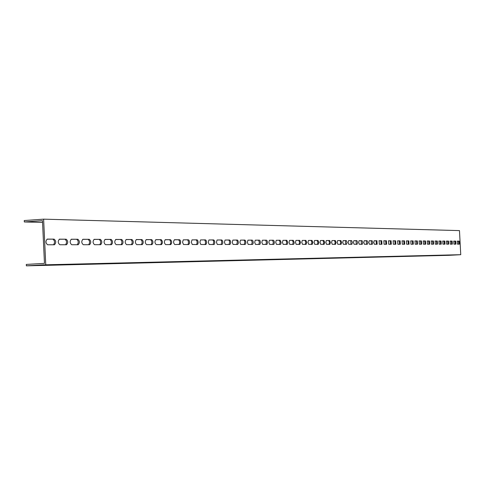 <?xml version="1.0" encoding="UTF-8"?>
<svg xmlns="http://www.w3.org/2000/svg" width="485" height="485" viewBox="0 0 485 485"><rect width="100%" height="100%" fill="white"/><g stroke="black" fill="none" stroke-linecap="round" stroke-linejoin="round"><path stroke-width="0.73" d="M43.317 264.858L460.75 254.692L449.189 255.31L26.36 265.841L43.317 264.858M42.553 222.391L24.317 221.96L24.25 220.542L43.62 219.159L459.477 230.605L460.75 254.692M43.62 219.159L45.754 264.719M455.724 241.118L455.888 244.155L453.924 244.161L453.76 241.112L455.724 241.118L453.657 241.154M452.147 241.1L452.311 244.161L450.316 244.167L450.147 241.093L452.147 241.1L450.05 241.136M448.516 241.081L448.68 244.167L446.655 244.173L446.485 241.075L448.516 241.081L446.382 241.118M444.824 241.063L444.994 244.173L442.938 244.179L442.763 241.057L444.824 241.063L442.659 241.1M441.077 241.045L441.247 244.179L439.155 244.185L438.986 241.039L441.077 241.045L438.876 241.081M437.276 241.027L437.446 244.185L435.324 244.191L435.148 241.021L437.276 241.027L435.039 241.063M433.408 241.009L433.578 244.191L431.426 244.197L431.25 240.996L433.408 241.009L431.141 241.045M429.48 240.99L429.655 244.197L427.461 244.204L427.285 240.978L429.48 240.99L427.176 241.027M425.49 240.972L425.666 244.204L423.435 244.21L423.259 240.96L425.49 240.972L423.15 241.009M421.435 240.948L421.611 244.21L419.349 244.216L419.167 240.936L421.435 240.948L419.052 240.984M417.312 240.93L417.494 244.216L415.19 244.222L415.008 240.918L417.312 240.93L414.893 240.966M413.123 240.912L413.305 244.222L410.965 244.228L410.783 240.899L413.123 240.912L410.668 240.948M408.867 240.887L409.049 244.228L406.666 244.234L406.485 240.875L408.867 240.887L406.363 240.924M404.538 240.869L404.72 244.234L402.301 244.24L402.113 240.857L404.538 240.869L401.992 240.906M400.137 240.845L400.319 244.24L397.858 244.246L397.67 240.833L400.137 240.845L397.548 240.881M395.657 240.821L395.839 244.246L393.341 244.252L393.153 240.809L395.657 240.821L393.026 240.863M391.104 240.802L391.286 244.258L388.746 244.258L388.552 240.79L391.104 240.802L388.424 240.839M386.466 240.778L386.654 244.264L384.065 244.264L383.877 240.766L386.466 240.778L383.744 240.815M381.756 240.754L381.944 244.27L379.306 244.276L379.112 240.742L381.756 240.754L378.979 240.79M376.954 240.73L377.148 244.276L374.329 244.24L373.759 242.512L374.135 240.766L376.954 240.73L374.135 240.772M372.074 240.706L372.777 242.482L372.262 244.282L369.394 244.246L368.818 242.506L369.2 240.742L372.074 240.706L369.2 240.748M367.103 240.681L367.818 242.476L367.297 244.294L364.374 244.252L363.786 242.494L364.18 240.718L367.103 240.681L364.174 240.724M362.04 240.657L362.768 242.464L362.234 244.301L359.258 244.258L358.664 242.488L359.064 240.693L362.04 240.657L359.064 240.699M356.887 240.633L357.627 242.458L357.087 244.307L354.056 244.264L353.45 242.482L353.856 240.669L356.887 240.633L353.856 240.669M351.637 240.602L352.395 242.445L351.837 244.313L348.751 244.276L348.139 242.47L348.551 240.645L351.637 240.602L348.551 240.645M346.29 240.578L347.06 242.439L346.496 244.325L343.35 244.282L342.725 242.464L343.15 240.615L346.29 240.578L343.144 240.621M340.846 240.554L341.628 242.427L341.046 244.331L337.845 244.288L337.208 242.451L337.639 240.59L340.846 240.554L337.639 240.59M335.293 240.524L336.093 242.421L335.487 244.343L332.231 244.301L331.588 242.445L332.031 240.566L335.293 240.524L332.025 240.566M329.636 240.493L330.449 242.409L329.849 244.349L326.514 244.307L325.859 242.433L326.308 240.536L329.636 240.493L326.308 240.536M323.871 240.469L324.695 242.397L324.083 244.355L320.688 244.313L320.015 242.427L320.482 240.505L323.871 240.469L320.476 240.512M317.996 240.439L318.833 242.391L318.208 244.367L314.747 244.325L314.062 242.415L314.535 240.481L317.996 240.439L314.535 240.481M312 240.408L312.855 242.379L312.213 244.373L308.684 244.331L307.987 242.403L308.472 240.451L312 240.408L308.472 240.451M305.883 240.378L306.756 242.367L306.102 244.385L302.501 244.343L301.791 242.397L302.288 240.421L305.883 240.378L302.282 240.421M299.651 240.348L300.536 242.354L299.869 244.391L296.196 244.349L295.474 242.385L295.977 240.39L299.651 240.348L295.977 240.39M293.286 240.317L294.189 242.342L294.086 243.615L293.504 244.404L289.757 244.361L289.024 242.373L289.539 240.36L293.286 240.317L289.539 240.36M286.793 240.281L287.714 242.33L287.496 243.943L287.017 244.416L283.185 244.367L282.44 242.367L282.967 240.33L286.793 240.281L282.967 240.33M280.166 240.251L281.106 242.318L280.882 243.949L280.391 244.422L276.48 244.379L275.716 242.354L276.256 240.293L280.166 240.251L276.256 240.293M273.394 240.22L274.098 241.003L274.352 242.306L274.128 243.955L273.625 244.434L269.63 244.385L268.854 242.342L269.405 240.263L273.394 240.22L269.405 240.263M266.483 240.184L267.205 240.978L267.465 242.294L267.229 243.961L266.714 244.446L262.64 244.398L261.845 242.33L262.409 240.227L266.483 240.184L262.409 240.227M259.426 240.148L260.002 240.615L260.421 242.282L260.184 243.967L259.639 244.458L255.492 244.41L254.686 242.318L255.262 240.196L259.426 240.148L255.262 240.19M252.212 240.111L252.964 240.924L253.231 242.27L253.109 243.622L252.449 244.464L248.193 244.416L247.368 242.306L247.956 240.16L252.212 240.111L247.962 240.16M244.846 240.075L245.446 240.554L245.883 242.257L245.756 243.622L245.083 244.476L240.73 244.428L239.893 242.294L240.493 240.123L244.846 240.075L240.499 240.123M237.31 240.039L237.929 240.524L238.371 242.245L238.244 243.628L237.553 244.488L233.103 244.44L232.248 242.282L232.867 240.087L237.31 240.039L232.867 240.087M229.611 240.002L230.411 240.839L230.696 242.227L230.563 243.628L229.854 244.501L225.307 244.452L224.428 242.27L225.064 240.051L229.611 240.002L225.064 240.045M221.736 239.96L222.554 240.809L222.839 242.215L222.706 243.628L221.984 244.513L217.328 244.464L216.431 242.257L217.08 240.008L221.736 239.96L217.086 240.008M213.679 239.923L214.515 240.778L214.813 242.203L214.528 243.997L213.927 244.525L209.168 244.476L208.253 242.245L208.92 239.972L213.679 239.923L208.926 239.966M205.44 239.881L206.107 240.384L206.592 242.185L206.307 244.004L205.695 244.537L200.82 244.488L199.887 242.233L200.566 239.929L205.44 239.881L200.572 239.929M197.007 239.839L197.692 240.348L198.183 242.173L197.886 244.01L197.262 244.549L192.272 244.501L191.314 242.221L192.018 239.893L197.007 239.839L192.024 239.887M188.368 239.796L189.071 240.311L189.574 242.154L189.423 243.634L188.629 244.561L183.524 244.513L182.542 242.209L183.263 239.851L188.368 239.796L183.269 239.845M179.529 239.754L180.244 240.275L180.705 241.609L180.256 244.313L174.812 244.585C173.29 243.009 173.2 241.397 174.539 239.729L179.529 239.754L174.303 239.802M170.471 239.711C172.011 241.3 172.102 242.924 170.738 244.592L165.634 244.598C164.075 243.009 163.985 241.372 165.361 239.687L170.471 239.711L165.118 239.754M161.196 239.663C162.772 241.269 162.857 242.918 161.463 244.604L156.237 244.61C154.636 243.003 154.545 241.348 155.952 239.638L161.196 239.663L155.709 239.711M151.684 239.614C153.296 241.245 153.387 242.912 151.957 244.616L146.597 244.628C144.96 242.997 144.863 241.324 146.312 239.59L151.684 239.614L146.058 239.663M141.935 239.566C143.59 241.215 143.681 242.906 142.214 244.634L136.715 244.64C135.042 242.997 134.945 241.294 136.424 239.541L141.935 239.566L136.17 239.614M131.938 239.517C133.63 241.184 133.727 242.894 132.223 244.646L126.579 244.658C124.863 242.991 124.766 241.269 126.282 239.493L131.938 239.517L126.021 239.566M121.686 239.469C123.42 241.154 123.517 242.888 121.971 244.664L116.182 244.67C114.418 242.985 114.321 241.245 115.879 239.438L121.686 239.469L115.612 239.517M111.162 239.414C112.938 241.124 113.035 242.876 111.453 244.676L105.506 244.689C103.699 242.985 103.602 241.215 105.203 239.39L111.162 239.414L104.93 239.463M100.359 239.36C102.183 241.093 102.28 242.87 100.65 244.695L94.545 244.707C92.696 242.979 92.593 241.19 94.235 239.335L100.359 239.36L93.957 239.408M89.264 239.305C91.138 241.057 91.235 242.858 89.567 244.713L83.293 244.725C81.389 242.979 81.286 241.16 82.977 239.281L89.264 239.305L82.692 239.354M77.867 239.25C79.789 241.021 79.892 242.852 78.176 244.731L71.725 244.743C69.779 242.973 69.67 241.13 71.404 239.22L77.867 239.25L71.113 239.299M66.16 239.19C68.13 240.984 68.233 242.839 66.469 244.749L59.843 244.755C57.836 242.967 57.727 241.106 59.509 239.166L66.16 239.19L59.212 239.244M459.246 241.136L459.41 244.155L457.476 244.155L457.313 241.13L459.246 241.136L457.209 241.172M54.12 239.135C56.145 240.948 56.254 242.827 54.435 244.767L47.621 244.779C45.56 242.967 45.451 241.075 47.281 239.105L54.12 239.135L46.978 239.184M24.317 221.96L42.468 220.669L44.468 263.367L26.293 264.422L26.36 265.841M455.251 244.161L454.997 241.16M451.674 244.161L451.414 241.142M448.037 244.167L447.776 241.124M444.345 244.173L444.078 241.106M440.598 244.179L440.325 241.087M436.791 244.185L436.518 241.069M432.923 244.191L432.65 241.051M428.995 244.197L428.716 241.033M424.999 244.204L424.721 241.015M420.944 244.21L420.659 240.996M416.821 244.216L416.53 240.972M412.632 244.222L412.341 240.954M408.37 244.228L408.073 240.936M404.035 244.234L403.738 240.912M399.634 244.24L399.331 240.893M395.154 244.252L394.845 240.869M390.595 244.258L390.286 240.845M385.957 244.264L385.648 240.827M381.24 244.27L380.925 240.802M376.439 244.276L376.117 240.778M371.552 244.288L371.231 240.754M366.581 244.294L366.254 240.73M361.519 244.301L361.186 240.706M356.36 244.307L356.026 240.681M351.11 244.319L350.77 240.657M345.763 244.325L345.417 240.633M340.312 244.331L340.731 242.276L339.967 240.602M334.759 244.343L335.19 242.264L334.407 240.578M329.103 244.349L329.539 242.257L328.745 240.548M323.331 244.361L323.78 242.245L322.974 240.524M317.451 244.367L317.911 242.233L317.087 240.493M311.455 244.379L311.922 242.221L311.085 240.463M305.338 244.385L305.817 242.209L304.962 240.433M299.099 244.398L299.591 242.197L298.718 240.402M292.734 244.404L293.237 242.185L292.346 240.372M286.235 244.416L286.75 242.167L285.847 240.342M279.609 244.428L280.13 242.154L279.208 240.311M272.837 244.434L273.376 242.142L272.431 240.275M265.925 244.446L266.471 242.13L265.513 240.245M258.863 244.458L259.426 242.112L258.444 240.208M251.648 244.47L252.224 242.1L251.224 240.172M244.276 244.476L244.87 242.088L244.573 240.857L243.846 240.136M236.741 244.488L237.347 242.07L237.044 240.827L236.304 240.099M229.041 244.501L229.66 242.057L229.187 240.487L228.599 240.063M221.16 244.513L221.797 242.039L221.312 240.457L220.711 240.026M213.103 244.525L213.758 242.021L213.436 240.742L212.648 239.984M204.858 244.537L205.373 243.803L205.531 242.009L205.028 240.384L204.397 239.948M196.425 244.549L197.055 243.403L197.11 241.991L196.777 240.675L195.952 239.905M187.786 244.561L188.325 243.809L188.495 241.973L187.968 240.317L187.307 239.863M178.947 244.579L179.608 243.403L179.668 241.954L179.323 240.608L178.456 239.82M169.883 244.592L170.568 243.403L170.629 241.936L170.083 240.239L169.386 239.778M160.608 244.604L161.305 243.403L161.372 241.918L161.008 240.542L160.098 239.729M151.096 244.622C152.272 242.652 152.102 241.003 150.58 239.687M141.347 244.634C142.554 242.639 142.378 240.972 140.82 239.638M131.344 244.652C132.587 242.627 132.411 240.942 130.811 239.59M121.092 244.664C122.365 242.615 122.184 240.912 120.547 239.541M110.562 244.683C111.877 242.609 111.689 240.875 110.01 239.487M99.758 244.695C101.11 242.597 100.916 240.845 99.195 239.438M88.664 244.713C90.052 242.585 89.858 240.809 88.094 239.384M77.273 244.731C78.697 242.573 78.497 240.772 76.685 239.329M65.56 244.749C67.027 242.561 66.827 240.736 64.96 239.269M458.78 244.155L458.525 241.178M53.52 244.767C55.029 242.548 54.829 240.699 52.913 239.214"/></g></svg>

